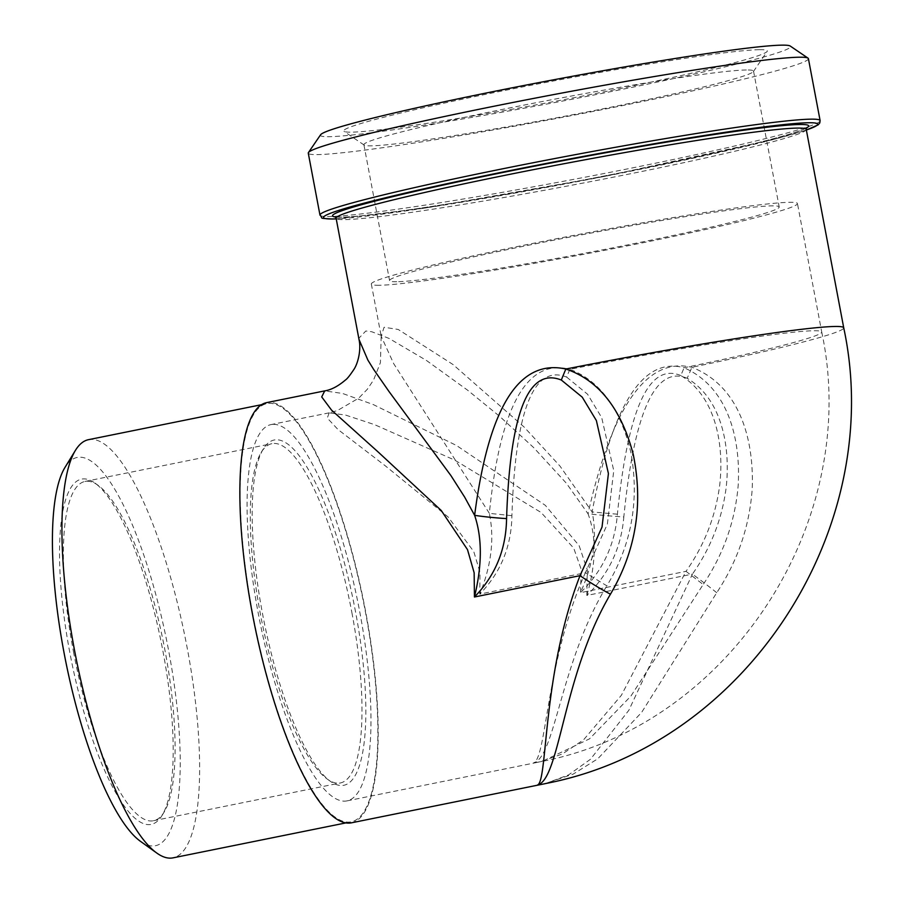 <?xml version="1.0" encoding="UTF-8"?>
<svg xmlns="http://www.w3.org/2000/svg" width="903" height="903" viewBox="0 0 903 903"><rect width="100%" height="100%" fill="white"/><g stroke="black" fill="none" stroke-linecap="round" stroke-linejoin="round"><path stroke-width="0.68" stroke-dasharray="4.51 3.39" d="M359.01 339.46L358.897 338.23L365.828 330.995L371.822 331.762L389.024 338.411L426.419 360.444L467.664 390.231L499.731 416.418L533.775 447.696L566.373 483.229L588.022 513.762C612.369 405.639 646.988 356.82 691.856 367.273C741.25 386.642 754.186 442.357 752.188 489.212C749.479 526.528 737.661 561.023 716.734 592.718L641.649 712.388L597.763 758.802L573.157 774.131L544.103 783.883M808.411 58.65A254.499 11.987 -10.7 0 1 593.406 111.374A254.499 11.987 -10.7 0 1 317.484 154.594A254.499 11.987 -10.7 0 1 308.273 153.16M351.899 612.674A173.06 45.037 -101.4 0 1 340.431 782.946A173.06 45.037 -101.4 0 1 327.258 779.075A173.06 45.037 -101.4 0 1 260.38 613.95A173.06 45.037 -101.4 0 1 261.215 452.369A173.06 45.037 -101.4 0 1 271.848 443.689A173.06 45.037 -101.4 0 1 351.899 612.674M355.59 612.087A176.108 45.827 78.6 0 0 263.315 448.949A176.108 45.827 78.6 0 0 264.105 621.806A176.108 45.827 78.6 0 0 330.521 781.411A176.108 45.827 78.6 0 0 355.59 612.087M73.47 651.729A173.06 45.037 78.6 0 0 153.521 820.725A173.06 45.037 78.6 0 0 164.154 812.045A173.06 45.037 78.6 0 0 163.375 642.18A173.06 45.037 78.6 0 0 98.111 485.34A173.06 45.037 78.6 0 0 84.938 481.468A173.06 45.037 78.6 0 0 73.47 651.729M273.428 424.342A191.944 49.947 -101.4 0 1 358.897 607.426A191.944 49.947 -101.4 0 1 347.057 800.871A191.944 49.947 -101.4 0 1 344.63 801.13A191.944 49.947 -101.4 0 1 259.161 618.036A191.944 49.947 -101.4 0 1 271.002 424.591A191.944 49.947 -101.4 0 1 273.428 424.342M69.779 652.327A176.108 45.827 -101.4 0 1 94.849 483.003A176.108 45.827 -101.4 0 1 161.265 642.597A176.108 45.827 -101.4 0 1 162.055 815.465A176.108 45.827 -101.4 0 1 69.779 652.327M140.518 841.37A198.05 51.539 78.6 0 0 166.852 641.469A198.05 51.539 78.6 0 0 64.937 467.494M746.352 69.971A198.265 9.335 169.3 0 0 531.404 103.642A198.265 9.335 169.3 0 0 363.898 144.717A198.265 9.335 169.3 0 0 364.202 145.101A198.265 9.335 169.3 0 0 560.447 117.085A198.265 9.335 169.3 0 0 753.395 71.563A198.265 9.335 169.3 0 0 753.531 71.089A198.265 9.335 169.3 0 0 746.352 69.971M759.525 49.676A215.569 10.159 -10.7 0 1 767.178 51.403A215.569 10.159 -10.7 0 1 557.388 100.899A215.569 10.159 -10.7 0 1 344.009 131.364A215.569 10.159 -10.7 0 1 520.873 87.252A215.569 10.159 -10.7 0 1 759.525 49.676M320.599 134.761A239.227 11.265 169.3 0 0 557.602 101.994A239.227 11.265 169.3 0 0 790.215 46.03M396.756 281.725A198.265 9.335 -10.7 0 1 389.577 280.596A198.265 9.335 -10.7 0 1 557.072 239.532A198.265 9.335 -10.7 0 1 772.031 205.861A198.265 9.335 -10.7 0 1 779.21 206.979A198.265 9.335 -10.7 0 1 611.715 248.054A198.265 9.335 -10.7 0 1 396.756 281.725M88.528 439.671A213.322 55.512 -101.4 0 1 185.205 637.766A213.322 55.512 -101.4 0 1 173.06 857.85M252.626 613.521A213.322 55.512 -101.4 0 1 266.757 403.641A213.322 55.512 -101.4 0 1 363.435 601.737A213.322 55.512 -101.4 0 1 351.29 821.82A213.322 55.512 -101.4 0 1 252.626 613.521M379.181 285.269A216.833 10.215 -10.7 0 1 371.336 284.05A216.833 10.215 -10.7 0 1 582.491 233.753A216.833 10.215 -10.7 0 1 797.451 203.536A216.833 10.215 -10.7 0 1 659.8 239.295A216.833 10.215 -10.7 0 1 379.181 285.269M351.493 822.814A214.338 55.772 78.6 0 0 364.71 606.805A214.338 55.772 78.6 0 0 269.275 402.354A214.338 55.772 78.6 0 0 266.554 402.648M545.164 783.657L568.608 774.887L590.415 759.31L628.872 710.243L692.42 574.105L586.837 595.449L587.289 569.883L579.162 545.705L545.333 505.353L456.546 445.518L373.278 404.567L342.542 393.448L324.719 390.909M586.837 595.449C596.172 563.63 596.567 536.405 588.011 513.762A76.349 7.642 5.5 0 0 623.815 516.967C621.253 547.839 608.915 574.003 586.837 595.449M716.734 592.718A76.349 5.102 -144.9 0 0 692.42 574.105C710.83 547.929 722.084 519.044 726.181 487.462C730.572 447.685 722.389 399.295 687.16 378.289A76.349 23.794 114.6 0 0 691.856 367.273A239.227 11.265 169.3 0 0 843.729 327.823M511.911 515.669L489.336 513.367C494.573 538.459 491.39 565.368 479.775 594.084C500.702 572.615 511.414 546.484 511.911 515.669C515.376 410.131 533.628 363.943 566.666 377.104A53.977 9.154 -66.3 0 1 569.861 369.327C527.07 358.096 500.228 406.102 489.336 513.356M566.666 377.104L587.56 394.227L601.703 417.626L613.758 470.632L607.358 524.169L585.358 572.739L606.861 585.833C631.558 544.949 639.561 500.555 630.892 452.651C623.228 419.398 606.105 383.053 569.861 369.327A216.833 10.215 169.3 0 1 821.719 331.977C862.173 520.32 730.82 724.601 542.105 761.421L533.459 762.956L539.678 761.929L562.332 753.994L583.541 739.862L621.366 695.31L686.009 571.339L703.189 584.501L630.858 696.157L589.512 738.857L542.105 761.41M680.749 375.524C649.054 362.34 627.935 408.562 617.404 514.202C614.841 545.073 602.515 571.238 580.426 592.684L686.009 571.339C704.419 545.164 715.673 516.279 719.77 484.697C724.161 444.919 715.977 396.519 680.749 375.524A53.977 16.818 114.6 0 0 684.068 367.747C729.308 387.59 740.855 441.161 738.146 485.927C735.031 521.562 723.382 554.419 703.189 584.501M617.404 514.202L592.108 511.933C612.403 404.544 643.06 356.482 684.068 367.747A216.833 10.215 169.3 0 0 821.719 331.977L797.451 203.536M381.179 336.3L380.423 362.6L373.56 380.05L367.295 389.306L358.739 398.133L337.35 410.583L329.144 412.863L345.51 415.053L374.666 424.681L454.898 460.214L541.044 512.452L573.71 548.11L581.318 569.691L580.426 592.684C593.497 563.901 597.391 536.992 592.108 511.933M329.144 412.863L327.292 418.066L337.993 429.523L385.333 465.846L448.159 517.013L473.782 551.598L479.99 572.254L479.775 594.084L585.358 572.739C545.536 661.515 546.721 758.543 533.459 762.956C555.266 757.324 560.142 662.509 606.861 585.833M489.358 513.344L393.697 363.661L381.179 336.255L384.091 327.247L398.223 329.471L453.024 364.53L524.079 427.006L559.939 466.027L592.131 511.922M335.442 216.991A242.275 11.412 169.3 0 0 572.728 182.067A242.275 11.412 169.3 0 0 806.402 128.012M806.244 129.434A239.227 11.265 -10.7 0 1 573.27 184.923A239.227 11.265 -10.7 0 1 336.108 218.266M336.232 218.887L425.979 207.893L603.859 176.536L776.433 138.735L806.356 130.055A251.44 11.841 -10.7 0 1 572.807 182.485A251.44 11.841 -10.7 0 1 336.221 218.853M319.978 215.106A254.499 11.987 169.3 0 0 329.189 216.539A254.499 11.987 169.3 0 0 605.112 173.32A254.499 11.987 169.3 0 0 820.116 120.607M687.16 378.289C655.465 365.105 634.346 411.328 623.815 516.967M806.661 127.583L804.325 128.903C798.184 131.748 784.357 135.935 762.832 141.455C732.265 149.232 692.59 158.115 643.794 168.105C583.022 180.476 523.875 191.425 466.354 200.94C404.002 211.133 362.679 216.539 342.384 217.138L335.047 216.697M327.258 779.075L330.521 781.411M261.215 452.369L263.315 448.949M153.521 820.725L340.431 782.946M84.938 481.468L271.848 443.689M98.111 485.34L94.849 483.003M164.154 812.045L162.055 815.465M753.395 71.563L767.178 51.403M364.202 145.101L344.009 131.364M363.898 144.717L389.577 280.596M753.531 71.089L779.21 206.979M345.973 822.893L351.29 821.82M261.441 404.713L266.757 403.641M347.057 800.871L542.014 761.432M371.336 284.05L381.19 336.232M329.11 412.852L271.002 424.591"/><path stroke-width="1.35" d="M335.047 216.697L336.108 218.266L359.191 340.42C361.166 350.127 357.983 363.853 353.513 370.016C349.777 375.603 347.091 378.933 345.443 380.005C338.207 386.179 331.299 389.814 324.719 390.909L321.705 396.914L331.548 410.12L378.12 451.963L441.262 510.511L467.494 549.622L474.143 572.739L474.436 597.007C495.386 575.55 506.098 549.419 506.572 518.604C510.048 413.055 528.3 366.878 561.327 380.039L582.232 397.151L596.375 420.561L608.419 473.556L602.019 527.104L580.019 575.662C542.071 673.48 547.816 780.948 537.612 784.933C559.905 779.21 562.75 674.891 610.451 594.197C635.881 551.09 643.489 504.54 633.263 454.548C624.334 419.906 605.473 382.341 565.842 369.034C519.011 358.593 488.602 407.366 474.628 515.342L464.661 497.124L450.958 475.644L388.866 391.326L373.729 369.53L367.893 360.116L359.01 339.46M319.978 215.106L308.273 153.16A254.499 11.987 -10.7 0 1 308.442 152.551A254.499 11.987 -10.7 0 1 529.124 99.296A254.499 11.987 -10.7 0 1 799.2 57.216A254.499 11.987 -10.7 0 1 808.027 58.153A254.499 11.987 -10.7 0 1 808.411 58.65L820.116 120.607A254.499 11.987 169.3 0 0 567.818 156.072A254.499 11.987 169.3 0 0 319.978 215.106C323.771 218.661 317.269 218.108 332.123 219.011L336.232 218.887M75.423 450.371L64.937 467.494A198.05 51.539 78.6 0 0 63.978 652.406A198.05 51.539 78.6 0 0 140.518 841.37L156.829 853.075A213.322 55.512 -101.4 0 1 74.385 649.55A213.322 55.512 -101.4 0 1 75.423 450.371A213.322 55.512 -101.4 0 1 88.528 439.671L261.441 404.713M808.027 58.153L790.215 46.03A239.227 11.265 169.3 0 0 781.908 45.15A239.227 11.265 169.3 0 0 528.052 84.701A239.227 11.265 169.3 0 0 320.599 134.761L308.442 152.551M345.973 822.893L173.06 857.85A213.322 55.512 -101.4 0 1 156.829 853.075M324.662 390.897L266.554 402.648A214.338 55.772 78.6 0 0 253.337 618.657A214.338 55.772 78.6 0 0 348.784 823.107A214.338 55.772 78.6 0 0 351.493 822.814L545.164 783.657M546.812 783.307L544.091 783.883M506.572 518.604A76.349 10.813 -178.3 0 1 474.628 515.342C482.27 538.019 482.202 565.233 474.436 597.007L580.019 575.662A76.349 18.399 32.8 0 0 610.451 594.197M561.327 380.039A76.349 12.947 -66.3 0 1 565.842 369.034A239.227 11.265 169.3 0 1 835.072 326.468A239.227 11.265 169.3 0 1 843.729 327.823C886.633 527.589 747.199 744.23 546.913 783.285M806.402 128.012A242.275 11.412 169.3 0 0 799.911 124.501A242.275 11.412 169.3 0 0 519.936 169.053A242.275 11.412 169.3 0 0 335.442 216.991M336.108 218.266A239.227 11.265 -10.7 0 1 538.222 168.703A239.227 11.265 -10.7 0 1 797.586 128.079A239.227 11.265 -10.7 0 1 806.244 129.434L806.661 127.583M336.221 218.853A251.44 11.841 -10.7 0 1 332.643 218.955A251.44 11.841 -10.7 0 1 504.122 171.773A251.44 11.841 -10.7 0 1 808.58 122.752A251.44 11.841 -10.7 0 1 806.356 130.021L818.107 124.885L819.777 122.966L820.116 120.607M806.244 129.434L843.729 327.823"/></g></svg>
